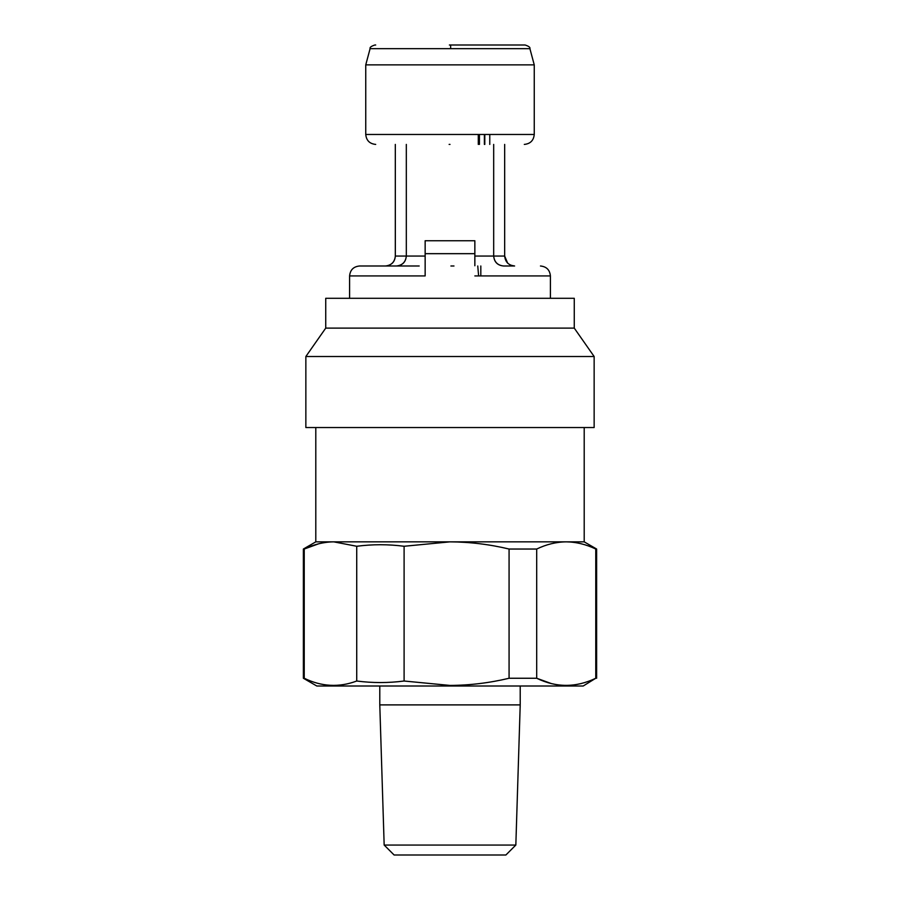 <?xml version="1.0" encoding="UTF-8"?>
<svg xmlns="http://www.w3.org/2000/svg" width="900" height="900" viewBox="0 0 900 900"><rect width="100%" height="100%" fill="white"/><g stroke="black" fill="none" stroke-linecap="round" stroke-linejoin="round"><path stroke-width="1.35" d="M551.183 683.505L536.692 678.251C556.267 687.735 575.955 687.735 595.766 678.251L583.211 686.002L316.789 686.002L303.368 678.251L303.368 549.034L315.799 541.856L584.201 541.856L584.201 427.534M384.165 845.055L515.835 845.055L505.89 855L394.11 855L384.165 845.055L379.789 704.891L520.211 704.891L520.211 686.002M581.951 683.325L580.815 683.617M303.368 678.251L304.234 678.251C321.548 686.711 339.041 687.634 356.726 681.019C372.521 683.066 388.305 683.066 404.1 681.019L450 685.429C469.856 685.316 489.555 682.931 509.074 678.251L536.692 678.251L536.692 549.034C546.446 544.354 556.29 541.957 566.224 541.856C576.18 541.969 586.024 544.365 595.766 549.034L596.633 549.034L596.633 678.251M595.766 549.034L595.766 678.251M303.368 549.034L304.234 549.034C313.988 544.354 323.843 541.957 333.776 541.856L333.664 541.856M304.234 678.251L304.234 549.034L318.679 543.791M333.776 541.856L356.726 546.266C372.521 544.219 388.305 544.219 404.1 546.266L450 541.856C469.856 541.969 489.555 544.354 509.074 549.034L536.692 549.034M509.074 549.034L509.074 678.251M404.1 546.266L404.1 681.019M356.726 546.266L356.726 681.019M474.851 256.05L493.684 256.05C494.246 262.102 497.565 265.421 503.618 265.995L514.406 265.995M453.971 265.995L450.911 265.995M474.851 265.759L474.851 241.425M375.694 45L374.895 45C371.194 46.193 369.585 47.43 370.091 48.679L365.749 64.879L534.251 64.879L534.251 134.471C533.644 140.501 530.336 143.809 524.306 144.416M449.123 144.416L450 144.416M477.754 265.995L478.62 275.929M474.851 240.739L425.149 240.739L474.851 240.739L425.149 240.739L425.149 275.929L349.594 275.929L349.594 298.294M534.251 134.471L365.749 134.471L365.749 64.879M510.863 265.264L514.609 265.995L503.618 265.995C497.632 265.354 494.314 262.046 493.684 256.05L493.684 144.416M406.316 144.416L406.316 256.05L425.149 256.05M514.609 265.995C508.613 265.354 505.305 262.046 504.664 256.05L504.664 144.416M395.314 256.05L395.314 144.416L395.336 256.05C394.83 262.024 391.511 265.343 385.38 265.995L396.382 265.995C402.435 265.421 405.743 262.102 406.316 256.05C405.686 262.046 402.368 265.354 396.382 265.995L385.391 265.995C391.387 265.354 394.695 262.046 395.336 256.05L406.316 256.05M449.381 45L450 45L449.381 45M425.149 265.748L425.149 271.181M493.684 256.05L504.664 256.05L507.656 263.16M419.186 265.995L359.539 265.995C353.509 266.591 350.19 269.91 349.594 275.929M489.769 144.416L489.769 134.471L489.769 144.416M478.294 134.471L478.294 144.416M479.43 144.416L479.43 134.471M480.814 265.995L480.814 275.929M305.854 356.512L305.854 427.534L594.146 427.534L594.146 356.512L305.854 356.512L325.733 328.118L574.267 328.118L594.146 356.512M325.733 328.118L325.733 298.294L574.267 298.294L574.267 328.118M474.851 275.929L550.406 275.929C549.81 269.91 546.491 266.591 540.461 265.995M450.664 48.679L529.909 48.679C530.415 47.43 528.806 46.193 525.105 45L450 45L450.619 45L450.664 48.679L370.091 48.679M425.149 253.665L474.851 253.665M484.796 134.471L484.796 144.416M484.391 134.471L484.391 144.416M515.835 845.055L520.211 704.891M584.201 541.856L596.633 549.034M379.789 704.891L379.789 686.002M315.799 541.856L315.799 427.534M365.749 134.471C366.356 140.501 369.664 143.809 375.694 144.416M529.909 48.679L534.251 64.879M550.406 275.929L550.406 298.294"/></g></svg>
